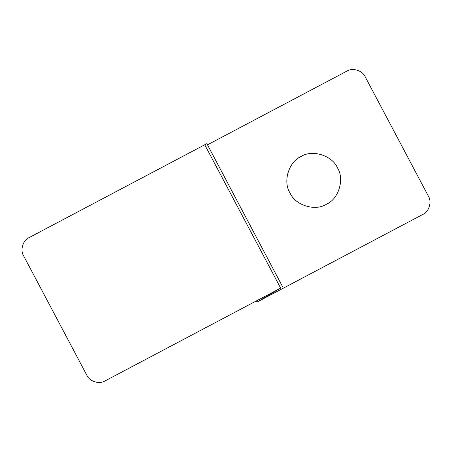 <?xml version="1.0" encoding="UTF-8"?>
<svg xmlns="http://www.w3.org/2000/svg" width="452" height="452" viewBox="0 0 452 452"><rect width="100%" height="100%" fill="white"/><g stroke="black" fill="none" stroke-linecap="round" stroke-linejoin="round"><path stroke-width="0.68" d="M282.732 286.997L206.852 143.646L29.137 237.582C22.984 240.153 19.939 250.176 23.594 255.804L86.84 375.25C89.439 381.443 99.446 384.562 105.033 380.923L280.635 288.088L257.03 302.072L256.408 300.896L257.013 302.083L422.863 214.417C429.016 211.847 432.061 201.824 428.406 196.196L365.159 76.75C362.56 70.557 352.554 67.438 346.966 71.077L207.474 144.821M301.077 156.494C288.772 161.63 282.675 181.67 289.998 192.925C295.196 205.31 315.202 211.547 326.372 204.27C338.684 199.134 344.774 179.094 337.458 167.839C332.26 155.454 312.253 149.216 301.077 156.494M280.635 288.088L204.739 144.747"/></g></svg>

